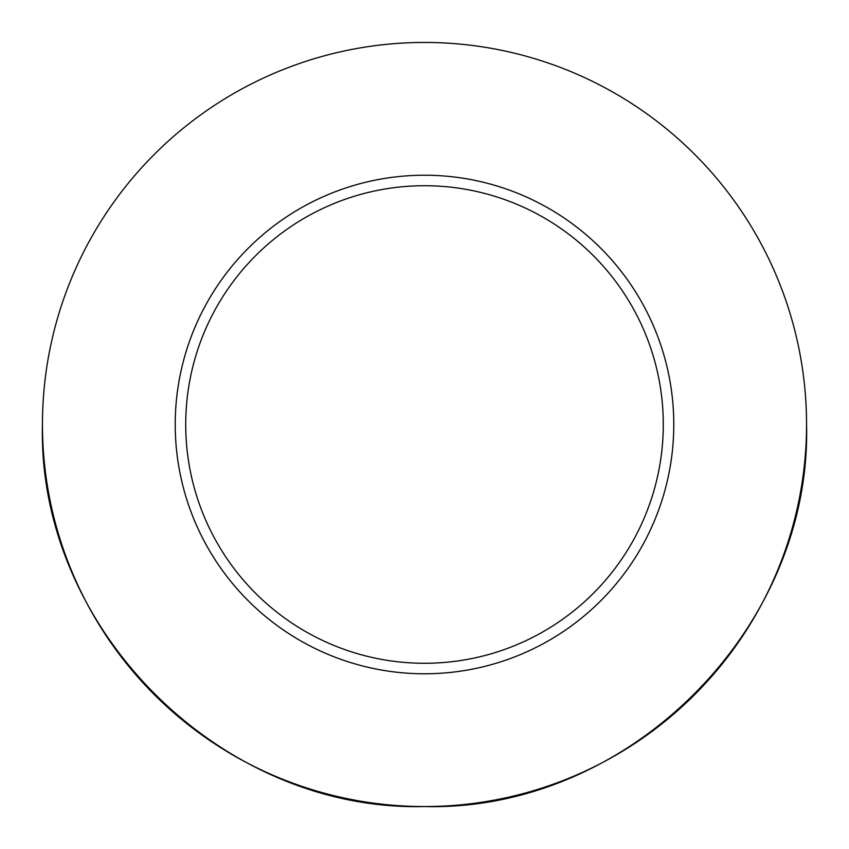 <?xml version="1.0" encoding="UTF-8"?>
<svg xmlns="http://www.w3.org/2000/svg" width="849" height="849" viewBox="0 0 849 849"><rect width="100%" height="100%" fill="white"/><g stroke="black" fill="none" stroke-linecap="round" stroke-linejoin="round"><path stroke-width="1.27" d="M175.223 424.5A249.277 249.277 0 0 1 424.5 175.223A249.277 249.277 0 0 1 673.777 424.5A249.277 249.277 0 0 1 424.5 673.777A249.277 249.277 0 0 1 175.223 424.5M663.281 424.5A238.781 238.781 0 0 0 424.5 185.719A238.781 238.781 0 0 0 185.719 424.5A238.781 238.781 0 0 0 424.5 663.281A238.781 238.781 0 0 0 663.281 424.5M42.45 424.5A382.05 382.05 0 0 0 424.5 806.55C628.653 811.814 811.814 628.653 806.55 424.5A382.05 382.05 0 0 0 424.5 42.45A382.05 382.05 0 0 0 42.45 424.5C37.186 628.653 220.347 811.814 424.5 806.55A382.05 382.05 0 0 0 806.55 424.5"/></g></svg>
